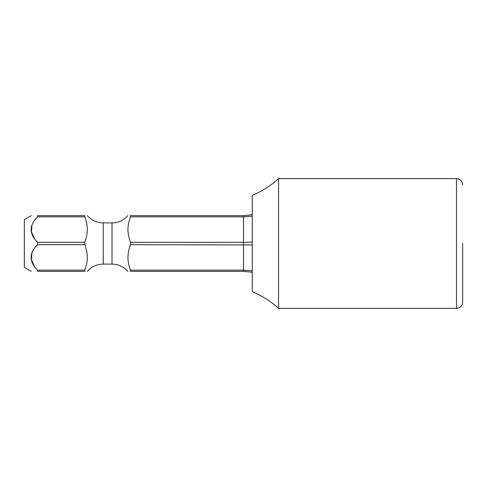 <?xml version="1.0" encoding="UTF-8"?>
<svg xmlns="http://www.w3.org/2000/svg" width="487" height="487" viewBox="0 0 487 487"><rect width="100%" height="100%" fill="white"/><g stroke="black" fill="none" stroke-linecap="round" stroke-linejoin="round"><path stroke-width="0.73" d="M252.266 272.221L243.5 271.332L130.431 271.332L130.279 269.64M130.419 244.724L130.431 242.307C126.096 229.852 128.312 223.63 130.431 216.861L130.431 215.668C127.186 215.668 127.186 215.668 130.431 215.668L243.5 215.668L252.266 214.779M34.62 266.657L31.43 259.772L31.892 253.313M37.499 244.693L37.499 242.307L84.823 242.307L84.823 244.693L37.499 244.693C29.025 253.179 29.025 261.659 37.499 270.139L37.499 271.332C29.025 271.332 29.025 271.332 37.499 271.332C29.025 271.332 29.025 271.332 37.499 271.332L84.823 271.332C88.068 271.332 88.068 271.332 84.823 271.332L84.823 270.139C86.85 263.467 89.231 257.459 84.823 244.693L85.006 245.296M252.266 244.937L130.431 244.693C126.011 257.526 128.416 263.479 130.431 270.139L243.5 270.139L252.266 270.784M130.431 271.332C127.186 271.332 127.186 271.332 130.431 271.332M129.542 219.862L129.804 218.961M84.823 242.307C89.17 229.791 86.93 223.618 84.823 216.861L37.499 216.861C29.025 225.347 29.025 233.827 37.499 242.307L37.329 242.124M34.62 238.825L31.43 231.94L31.892 225.481M37.499 216.861L37.499 215.668C29.025 215.668 29.025 215.668 37.499 215.668L84.823 215.668C88.068 215.668 88.068 215.668 84.823 215.668L84.823 216.861M31.198 215.668L24.35 219.619L24.35 267.381L31.198 271.332M243.5 271.332L243.5 242.307L130.431 242.307M252.266 216.216L243.5 216.861L130.431 216.861M84.823 270.139L37.499 270.139M243.5 215.668L243.5 242.307L252.266 242.063M462.65 243.5L462.65 302.232L462.65 243.5M252.266 243.5L252.266 195.287C262.024 191.306 270.79 185.754 278.564 178.632L278.564 308.368C270.79 301.246 262.024 295.694 252.266 291.713L252.266 243.5M87.368 271.332C91.617 266.632 96.907 264.222 103.244 264.1L112.01 264.1L112.01 222.9C118.347 222.778 123.637 220.368 127.886 215.668M87.368 215.668C91.617 220.374 96.907 222.784 103.244 222.9L103.244 264.1M278.564 178.632L456.514 178.632L456.514 308.368L278.564 308.368M112.01 264.1C118.347 264.216 123.637 266.626 127.886 271.332M103.244 222.9L112.01 222.9M456.514 308.368L458.73 307.954C461.213 306.853 462.522 304.947 462.65 302.232M456.514 178.632L458.73 179.046C461.213 180.147 462.522 182.053 462.65 184.768"/></g></svg>
